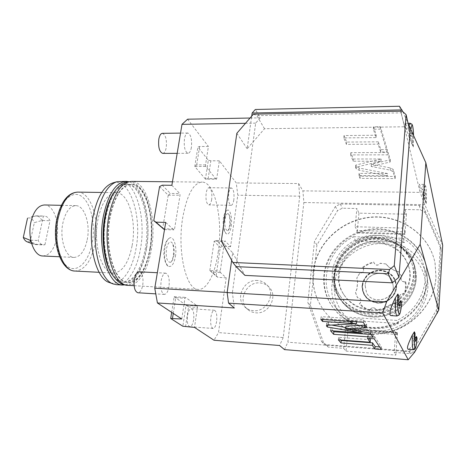 <?xml version="1.0" encoding="UTF-8"?>
<svg xmlns="http://www.w3.org/2000/svg" width="466" height="466" viewBox="0 0 466 466"><rect width="100%" height="100%" fill="white"/><g stroke="black" fill="none" stroke-linecap="round" stroke-linejoin="round"><path stroke-width="0.35" stroke-dasharray="2.33 1.75" d="M227.163 292.45L232.377 292.753L234.398 307.985M216.189 179.276L205.774 166.467L205.558 164.9L208.407 146.441L199.611 146.493L197.875 147.075L208.325 160.263L205.424 179.119L216.189 179.276L216.707 178.659L219.375 160.799L236.279 182.94L237.782 195.219L230.559 246.671L224.979 240.84L224.495 241.539L220.261 271.171L220.453 272.558L226.191 277.806L218.496 332.596L214.005 340.244M187.606 119.197L208.407 146.441M171.872 185.293L179.771 193.559L180.033 195.225L174.529 229.097L173.865 229.895L165.704 222.422M181.757 319L184.955 298.287L185.579 297.395L197.246 305.976L197.473 307.438L194.491 327.388M218.21 252.17C223.208 220.389 215.216 181.926 202.104 182.09C193.501 182.812 187.058 194.584 182.765 217.412C176.929 251.145 186.132 290.242 198.289 289.421C206.933 290.167 215.21 273.664 218.21 252.17M233.839 199.809C233.274 203.333 232.359 205.18 231.095 205.343C228.928 204.149 228.124 200.188 228.69 193.454C229.266 189.947 230.175 188.118 231.421 187.967C233.594 189.179 234.404 193.128 233.839 199.809M216.614 321.435C215.869 325.909 214.692 328.25 213.084 328.466C210.993 327.429 210.253 323.689 210.877 317.235C211.634 312.773 212.805 310.449 214.389 310.263C216.486 311.311 217.226 315.033 216.614 321.435M168.983 286.607C168.051 291.588 166.519 294.186 164.393 294.395C161.417 293.097 160.333 288.588 161.131 280.864C162.092 275.907 163.613 273.338 165.698 273.158C168.68 274.468 169.775 278.953 168.983 286.607M191.392 147.413C190.716 151.17 189.586 153.133 188.008 153.302C184.938 151.794 183.755 146.971 184.454 138.845C185.148 135.123 186.266 133.177 187.821 133.02C190.909 134.563 192.097 139.363 191.392 147.413M175.414 256.521C177.156 246.724 173.76 235.639 169.572 238.01C167.41 239.244 165.849 242.477 164.894 247.702C163.828 256.906 164.97 263.074 168.308 266.226C171.535 267.408 173.905 264.175 175.414 256.521M231.223 226.191C232.487 218.088 230.169 208.558 227.257 210.259C225.754 211.145 224.659 213.737 223.971 218.036C223.179 226.156 224.041 231.474 226.563 234.002C228.672 234.701 230.227 232.091 231.223 226.191M205.424 179.119L194.794 166.508L197.875 147.075M205.558 164.9L196.71 164.882L194.794 166.508M195.027 166.438L205.774 166.467M205.768 179.189L208.145 178.589L216.707 178.659M219.375 160.799L210.859 160.793L208.145 178.589M210.859 160.793L208.325 160.263M399.513 106.254L420.087 192.382L302.894 190.856L298.63 183.557L236.279 182.94M250.061 118.026L260.226 117.84L255.339 109.481M387.66 173.562L359.274 168.075L356.368 166.554L355.779 165.069L381.194 158.976L353.362 158.993L350.846 152.662L388.166 152.533L390.327 159.774L371.402 164.248L390.397 167.941L393.222 169.467L395.308 176.463L360.218 176.23L359.094 173.41L387.66 173.562L387.479 175.74L359.07 170.253L356.158 168.739L355.57 167.259L380.996 161.224L353.146 161.213L350.618 154.916L387.974 154.829L390.141 162.022L371.204 166.461L390.211 170.148L393.042 171.669L395.133 178.624L360.014 178.362L358.89 175.56L387.479 175.74M378.345 141.833L346.634 142.078L344.042 135.559L376.26 135.222L373.61 126.822L380.466 126.723L387.293 149.592L380.804 149.621L378.345 141.833L378.142 144.169L346.401 144.384L343.803 137.901L376.05 137.598L373.388 129.239L380.25 129.146L387.095 151.899L380.606 151.922L378.142 144.169M196.71 164.882L199.611 146.493M298.63 183.557L299.725 196.169L237.782 195.219M230.559 246.671L222.416 246.363L220.22 247.463L216.096 276.07L209.828 270.49L220.261 271.171M226.191 277.806L217.966 277.381L216.096 276.07M299.725 196.169L283.229 337.559L218.496 332.596M257.418 280.509C243.817 279.134 234.689 298.549 245.046 307.129C247.423 309.249 250.254 310.438 253.533 310.688C266.628 312.191 276.099 293.988 267.018 285C264.449 282.256 261.251 280.759 257.418 280.509M222.416 246.363L216.696 240.543L224.979 240.84M216.696 240.543L214.407 241.172L224.495 241.539M209.828 270.49L214.11 241.324L220.22 247.463M214.407 241.172L214.11 241.324M210.079 270.67L212.082 272.138L220.453 272.558M217.966 277.381L212.082 272.138M283.229 337.559L279.577 345.51M284.522 349.617L287.848 342.184L303.879 202.518L302.894 190.856M414.67 352.145L287.848 342.184M413.354 349.739C414.041 349.552 414.676 346.791 415.264 341.462C409.725 349.599 409.352 348.725 408.111 349.331M415.264 341.462L417.058 338.106M415.014 338.613C413.633 340.396 412.829 341.17 412.608 340.937C412.503 340.023 411.204 341.17 415.06 333.353M397.032 316.006C397.958 315.82 398.797 312.779 399.537 306.867C393.112 315.942 392.506 314.952 390.922 315.61M399.537 306.867L401.651 302.947M398.867 303.343C397.405 305.073 396.508 305.83 396.17 305.614C395.902 304.49 394.207 305.789 398.832 296.207M410.057 131.971L404.546 126.775L264.507 128.721L247.172 148.765L251.716 116.116M247.172 148.765L236.85 133.276M231.649 260.255L232.685 252.788L221.315 241.062M260.226 117.84L255.671 123.135L232.377 292.753M402.758 111.572L408.111 123.443M232.685 252.788L244.924 275.383M253.399 114.176L256.813 115.667L401.22 112.836L402.309 111.153M264.507 128.721L256.813 115.667M401.22 112.836L404.546 126.775M442.7 245.419L424.806 204.702L420.087 192.382M424.945 200.759L426.25 203.584L425.697 201.155C425.877 196.215 425.732 193.39 425.254 192.691L424.543 196.087L422.476 190.041L419.266 184.361C419.348 185.753 418.957 186.021 424.945 200.759C425.196 191.043 424.835 185.596 423.868 184.408C423.373 184.472 422.912 186.353 422.476 190.041M424.543 196.087L422.679 192.656C422.854 193.606 422.26 192.808 425.697 201.155M411.839 143.825L413.325 146.971L412.567 143.61C412.783 137.511 412.538 133.987 411.845 133.037C411.507 133.095 411.216 134.284 410.96 136.59L410.167 133.107L408.42 128.983C406.043 124.375 404.896 122.494 404.977 123.333C404.651 123.502 404.925 124.987 405.799 127.795C406.94 131.196 407.529 133.363 411.839 143.825C412.113 131.738 411.542 124.882 410.127 123.257L410.092 123.257M410.96 136.59L408.938 133.072C409.09 134.243 408.42 133.567 412.567 143.61M424.806 204.702L303.879 202.518M313.222 271.358C316.21 243.386 341.386 219.655 370.808 217.121C400.178 214.343 429.407 234.159 435.034 262.999L435.955 277.171C434.498 301.648 415.532 324.511 390.59 331.635C365.653 338.817 338.223 329.689 324.033 310.694C315.406 298.828 311.801 285.716 313.222 271.358M313.356 271.544C316.344 243.59 341.502 219.876 370.901 217.348C400.253 214.576 429.466 234.381 435.081 263.203L436.007 277.363C434.551 301.828 415.596 324.668 390.677 331.786C365.752 338.963 338.345 329.841 324.161 310.857C315.546 298.997 311.94 285.891 313.356 271.544M424.002 208.18L419.254 205.465L340.267 204.015L335.415 206.455L314.503 241.213L307.828 302.364L321.552 341.456L326.078 344.636L408.938 351.119L414.315 348.609L436.374 310.175L440.376 245.553L424.002 208.18L425.027 212.484L420.344 209.793L405.036 209.484L403.614 228.095L355.15 226.75L356.869 208.512L342.341 208.22L337.547 210.632L316.921 244.959L310.391 305.376L323.987 344.007L328.454 347.147L343.663 348.352L345.545 328.413L347.514 330.965L347.7 329.013L348.073 329.497L346.052 351.102L343.663 348.352M326.078 344.636L328.454 347.147M408.938 351.119L410.231 353.63L394.154 352.354L395.71 331.967L397.067 334.524L397.218 332.526L397.475 333.015L395.809 355.104L394.154 352.354M346.052 351.102L395.809 355.104M397.475 333.015L348.073 329.497M395.71 331.967L345.545 328.413M410.231 353.63L415.113 351.37M425.027 212.484L441.197 249.438L437.312 312.669M427.503 280.392C426.198 301.205 409.876 320.48 388.621 326.177C367.371 331.932 344.164 323.631 332.596 307.024C326.025 297.378 323.288 286.823 324.383 275.354C326.765 252.036 347.537 232.126 372.002 229.726C396.432 227.128 420.92 243.077 426.39 266.721L427.503 280.392M397.067 334.524L347.514 330.965M397.218 332.526L347.7 329.013M414.315 348.609L415.398 350.869M437.172 312.902L436.374 310.175M441.197 249.438L440.376 245.553M419.254 205.465L420.344 209.793M405.036 209.484L406.445 214.203L358.948 213.154L356.869 208.512M340.267 204.015L342.341 208.22M358.948 213.154L357.096 232.965L356.927 230.449L355.15 226.75M406.445 214.203L404.919 234.421L357.096 232.965M404.919 234.421L404.686 233.711L356.758 232.266M404.686 233.711L404.826 231.858L356.927 230.449M404.826 231.858L403.614 228.095M335.415 206.455L337.547 210.632M316.921 244.959L314.503 241.213M310.391 305.376L307.828 302.364M321.552 341.456L323.987 344.007M426.204 266.069C420.722 242.367 396.182 226.394 371.693 229.004C347.17 231.416 326.351 251.372 323.957 274.742C322.862 286.235 325.6 296.813 332.182 306.482C343.78 323.119 367.039 331.442 388.341 325.664C409.649 319.95 426.011 300.622 427.316 279.769L426.39 266.721M334.332 275.243C333.545 283.765 335.444 291.681 340.034 298.986C348.83 312.738 367.371 319.909 384.514 315.587C401.663 311.317 414.99 295.945 416.109 279.221L414.862 266.75C409.864 248.582 390.525 236.646 371.396 238.988C352.244 241.196 336.132 256.958 334.332 275.243M415.084 276.181C413.948 293.091 400.451 308.649 383.099 312.983C365.752 317.369 347.007 310.14 338.124 296.248C333.493 288.868 331.576 280.876 332.38 272.266C334.215 253.778 350.514 237.841 369.882 235.58C389.221 233.186 408.775 245.221 413.825 263.575L415.084 276.181M369.724 312.447C396.123 315.063 419.784 287.691 411.938 263.785C406.09 247.33 394.189 238.394 376.225 236.984C345.795 234.899 322.804 270.758 339.504 295.054C346.436 305.434 356.513 311.23 369.724 312.447M340.221 296.091C347.129 306.436 357.16 312.214 370.313 313.426C396.607 316.041 420.151 288.792 412.34 264.979C406.515 248.588 394.661 239.687 376.773 238.272C346.471 236.175 323.579 271.888 340.221 296.091L339.504 295.054M370.639 309.657C358.564 308.55 349.413 303.209 343.186 293.632C328.594 271.771 349.296 239.932 376.464 241.848C392.384 243.112 403.02 250.999 408.367 265.498C415.788 287.039 394.539 311.999 370.639 309.657M408.734 266.552C416.132 288.017 394.97 312.878 371.157 310.537C359.129 309.43 350.013 304.106 343.809 294.559C329.258 272.767 349.879 241.044 376.947 242.967C392.809 244.236 403.405 252.1 408.734 266.552L408.367 265.498M370.703 315.843C357.166 314.579 346.815 308.649 339.65 298.042C322.204 272.954 345.894 235.767 377.378 237.94C394.306 238.289 410.057 249.858 414.332 265.859C422.254 290.51 397.859 318.569 370.703 315.843M414.734 267.1C422.633 291.658 398.354 319.577 371.32 316.851C357.841 315.593 347.537 309.68 340.396 299.12C323.014 274.13 346.593 237.095 377.949 239.279C396.508 240.765 408.769 250.038 414.734 267.1L414.332 265.859M353.612 236.728L403.09 238.312C413.796 244.97 420.74 254.354 423.92 266.459C429.285 287.039 417.507 310.863 396.846 320.422L346.011 317.066C341.211 313.775 337.198 309.797 333.976 305.137C317.795 282.67 327.982 248.85 353.612 236.728L355.698 240.87L404.5 242.518L403.09 238.312M398.395 323.532L348.265 320.159C355.447 325.018 363.527 327.796 372.503 328.489C381.503 329.072 390.135 327.423 398.395 323.532L396.846 320.422M348.265 320.159L346.011 317.066M404.5 242.518C397.119 238.103 389.081 235.744 380.378 235.441C371.682 235.225 363.457 237.031 355.698 240.87M374.979 332.369C359.746 330.872 347.916 324.266 339.487 312.546C317.626 283.112 345.149 238.277 382.627 240.928C402.985 241.347 421.98 255.729 426.507 275.324C434.679 304.082 406.212 335.701 374.979 332.369M375.462 330.697C350.665 329.031 331.961 306.855 334.483 284.114C336.65 261.339 358.797 242.687 382.732 243.607C406.678 244.184 427.24 265.038 425.551 288.885C424.235 312.744 400.224 332.718 375.462 330.697M362.612 267.333C365.897 264.735 369.602 262.94 373.72 261.968L373.959 262.696C375.678 265.667 377.769 265.847 380.244 263.232L386.064 263.96L388.726 266.907L394.714 270.606L398.71 271.76L401.698 276.559C400.073 279.821 401.144 281.627 404.919 281.982L405.735 281.814C406.439 285.862 406.142 289.875 404.843 293.854L404.016 293.691C400.265 293.667 398.96 295.345 400.113 298.729L396.292 303.25L392.098 304.001L385.487 307.129L382.312 309.861L376.394 309.931C374.291 306.966 372.101 306.943 369.829 309.861L369.526 310.589C365.536 309.139 362.134 306.913 359.315 303.914L359.874 303.325C361.808 300.285 361.004 298.421 357.463 297.722L355.459 292.467L356.927 288.722L357.556 281.895L356.787 278.062L359.746 273.245C363.398 272.884 364.529 271.113 363.13 267.933L362.612 267.333L363.061 267.956C364.424 271.096 363.305 272.826 359.7 273.14L356.787 278.062M404.919 281.982L404.896 281.889C401.179 281.522 400.148 279.746 401.785 276.554L398.71 271.76M404.896 281.889L405.735 281.814M369.829 309.861L369.893 309.867C372.142 307.001 374.285 307.042 376.324 309.983L382.312 309.861M369.893 309.867L369.526 310.589M373.72 261.968L373.895 262.737C375.625 265.76 377.763 265.958 380.303 263.331L386.064 263.96M359.315 303.914L359.938 303.401C361.919 300.32 361.109 298.409 357.521 297.663L355.558 292.508L357.02 288.734L357.643 281.936L356.886 278.074M404.843 293.854L404.051 293.638C400.242 293.597 398.896 295.298 400.026 298.753L396.281 303.185L392.063 303.954L385.475 307.071L382.271 309.808M386.005 264.047L388.702 267.001L394.667 270.682L398.68 271.864M396.391 287.353C395.791 296.195 386.99 303.547 377.78 302.923C367.534 301.228 362.327 295.438 362.158 285.565C364.092 275.86 370.208 270.734 380.512 270.181C390.729 271.661 396.018 277.381 396.391 287.353M362.321 285.571C364.231 275.959 370.295 270.88 380.501 270.332C390.619 271.8 395.861 277.468 396.228 287.347C394.347 297.174 388.201 302.312 377.792 302.766C367.645 301.088 362.484 295.357 362.321 285.571M362.571 285.675C364.459 276.175 370.447 271.16 380.53 270.624C390.525 272.068 395.704 277.672 396.065 287.429C394.207 297.133 388.137 302.207 377.856 302.655C367.831 301.001 362.734 295.339 362.571 285.675M365.198 285.809L366.573 292.823C371.944 304.822 392.995 300.605 393.368 287.289L392.547 281.662C388.108 268.422 365.705 271.975 365.198 285.809M393.327 287.196C392.955 300.518 371.891 304.735 366.521 292.73L365.146 285.716C365.653 271.876 388.067 268.329 392.506 281.569L393.327 287.196M255.671 123.135L245.489 123.304M164.51 229.598L173.865 229.895M162.937 228.736L174.529 229.097M159.588 186.557L168.214 195.225L180.033 195.225M168.214 195.225L162.651 228.538M168.558 195.044L170.323 193.413L179.771 193.559M162.226 185.183L170.323 193.413M269.29 287.376C266.744 284.656 263.57 283.165 259.772 282.914C246.287 281.54 237.258 300.78 247.533 309.284C249.893 311.393 252.7 312.575 255.951 312.826C268.929 314.329 278.301 296.294 269.29 287.376L267.018 285M359.094 173.41L358.89 175.56M360.218 176.23L360.014 178.362M395.308 176.463L395.133 178.624M371.402 164.248L371.204 166.461M390.327 159.774L390.141 162.022M388.166 152.533L387.974 154.829M350.846 152.662L350.618 154.916M353.362 158.993L353.146 161.213M381.194 158.976L380.996 161.224M355.779 165.069L355.57 167.259M346.634 142.078L346.401 144.384M380.804 149.621L380.606 151.922M387.293 149.592L387.095 151.899M380.466 126.723L380.25 129.146M373.61 126.822L373.388 129.239M376.26 135.222L376.05 137.598M344.042 135.559L343.803 137.901M173.265 313.402L175.74 297.71L184.955 298.287M171.68 312.354L174.156 296.737L175.74 297.71M174.389 296.702L185.579 297.395M174.156 296.737L186.056 305.207L182.823 326.235M185.538 326.713L188.567 306.849L186.056 305.207M186.417 305.271L197.246 305.976M188.567 306.849L197.473 307.438M128.144 285.355C138.355 285.996 147.978 270.146 151.374 249.444C157.083 218.624 147.227 181.257 131.657 181.408M150.32 248.599C155.737 219.451 146.394 184.163 131.727 184.32C122.069 184.979 114.933 195.726 110.32 216.568C104.069 247.265 114.589 283.025 128.237 282.448C137.901 283.235 147.087 268.276 150.32 248.599M149.854 248.576C155.277 219.434 145.922 184.157 131.243 184.315C121.574 184.973 114.432 195.72 109.813 216.556C103.563 247.248 114.094 282.996 127.754 282.419C137.429 283.206 146.621 268.253 149.854 248.576M146.382 248.436C151.84 219.34 142.398 184.117 127.602 184.274C117.857 184.932 110.663 195.656 106.021 216.457C99.73 247.091 110.355 282.78 124.119 282.215C133.864 283.008 143.132 268.078 146.382 248.436M114.787 191.276C118.521 186.522 122.424 184.186 126.496 184.262C141.326 184.105 150.792 219.317 145.328 248.395C142.072 268.026 132.781 282.944 123.012 282.151C119.028 281.866 115.364 279.274 112.026 274.375M125.471 284.86C135.565 281.557 142.544 269.68 146.394 249.24C151.747 220.284 143.394 185.142 128.901 181.717M116.686 284.691C127.148 285.349 136.998 269.593 140.452 248.995C146.277 218.333 136.13 181.146 120.176 181.297M113.005 182.864C130.037 177.756 142.305 216.393 136.043 248.477C132.327 270.758 120.729 286.858 109.458 282.565M132.146 245.477C136.788 221.478 128.686 192.528 116.267 192.691C107.972 193.244 101.885 202.087 98.017 219.206C92.798 244.231 101.716 273.484 113.407 273.064C122.354 272.255 128.599 263.057 132.146 245.477M87.212 239.809C90.526 224.222 84.591 205.518 75.871 205.64C69.906 206.013 65.59 211.739 62.922 222.812C59.351 238.813 65.648 257.634 74.024 257.43C80.292 256.964 84.69 251.092 87.212 239.809M42.884 255.991C49.443 255.461 54.027 249.689 56.636 238.662C60.102 223.307 53.776 204.859 44.573 204.97M44.952 244.726L49.99 220.727C48.546 217.791 46.722 216.241 44.515 216.078L43.361 216.189L38.189 240.503C39.622 243.281 41.392 244.749 43.489 244.906L44.952 244.726L36.791 244.394L30.226 241.697L34.333 222.655L41.882 220.494L49.99 220.727M36.791 244.394L34.018 244.312L31.216 242.198M30.226 241.697L27.209 241.854M28.053 217.995C30.68 217.494 32.771 219.049 34.333 222.655M41.882 220.494C40.42 217.564 38.567 216.02 36.331 215.857L32.428 216.748M35.16 215.974L43.361 216.189M30.768 240.217L38.189 240.503M211.686 199.425C211.092 202.914 210.119 204.737 208.768 204.894C206.444 203.718 205.582 199.792 206.164 193.122C206.77 189.65 207.737 187.845 209.065 187.699C211.395 188.899 212.269 192.808 211.686 199.425M193.623 319.781C192.842 324.208 191.59 326.52 189.872 326.724C187.635 325.687 186.837 321.977 187.483 315.599C188.281 311.183 189.522 308.894 191.217 308.713C193.454 309.762 194.258 313.449 193.623 319.781M139.218 271.795C142.392 273.105 143.575 277.538 142.747 285.099C141.769 290.015 140.144 292.572 137.884 292.77M162.389 133.334C165.68 134.86 166.962 139.602 166.24 147.559C165.541 151.223 164.358 153.168 162.704 153.384M173.946 255.292C174.698 248.786 173.87 244.411 171.482 242.163C169.234 241.306 167.556 243.584 166.449 249.007C165.721 257.838 167.102 262.271 170.579 262.3C172.158 261.397 173.282 259.061 173.946 255.292M230.21 225.049C230.769 219.305 230.146 215.531 228.346 213.713C226.866 213.207 225.765 215.047 225.037 219.236C224.49 226.587 225.428 230.39 227.851 230.653C228.94 230.006 229.726 228.136 230.21 225.049M356.641 321.82L356.717 320.963L328.577 322.536L326.683 323.142L327.592 324.319L331.699 325.047M322.74 319.519L322.827 318.68L356.717 320.963M320.818 319.391L321.103 316.641L322.827 318.68M363.212 322.262L363.463 319.46L321.103 316.641M365.117 325.128L366.713 324.505L363.463 319.46M370.435 333.138L370.662 330.47L345.999 326.113M373.155 337.233L373.377 334.617L370.662 330.47M371.32 334.472L373.377 334.617M330.516 330.703L330.778 328.087L333.143 330.895M361.121 331.495L361.226 330.254L330.778 328.087M327.493 325.303L327.592 324.319M345.865 327.546L361.226 330.254M370.4 339.714L338.584 337.337L340.862 340.029M379.586 346.914L381.52 347.065L374.419 336.213L367.651 335.718L369.538 338.462M338.345 339.836L338.584 337.337M367.429 338.304L367.651 335.718M374.204 338.805L374.419 336.213M381.316 349.523L381.52 347.065M362.915 267.793L362.985 267.764C366.194 265.224 369.818 263.471 373.849 262.515L373.913 262.475M369.806 310.082L369.748 310.076C365.845 308.661 362.519 306.488 359.764 303.558L359.7 303.483M405.135 281.843L405.158 281.942C405.845 285.897 405.554 289.823 404.284 293.708L404.249 293.761M362.006 285.576C362.175 295.549 367.429 301.391 377.775 303.104C387.077 303.733 395.966 296.312 396.572 287.388C396.193 277.317 390.852 271.538 380.536 270.047C370.132 270.6 363.958 275.779 362.006 285.576M426.244 203.549C427.205 188.614 425.108 178.67 423.967 193.588M413.319 146.912L413.54 135.472M410.645 129.065L410.167 133.107M409.032 125.482L408.42 128.983M359.274 168.075L359.07 170.253M393.222 169.467L393.042 171.669M390.397 167.941L390.211 170.148M356.368 166.554L356.158 168.739M77.729 192.109C91.103 191.963 99.963 220.435 95.029 244.015C91.295 261.152 84.649 270.163 75.09 271.049M57.26 218.851C61.291 199.186 73.372 189.481 82.325 196.92C91.348 204.079 95.641 225.299 92.14 243.258C88.761 261.292 77.933 272.942 68.316 267.117C58.646 261.589 53.095 238.423 57.26 218.851M328.309 325.221L328.577 322.536M366.416 327.085L366.655 324.342M326.55 325.594L326.777 323.357M332.182 306.482L332.596 307.024M338.124 296.248L340.034 298.986M413.825 263.575L414.862 266.75M412.34 264.979L411.938 263.785M343.809 294.559L343.186 293.632M340.396 299.12L339.65 298.042M339.487 312.546L333.976 305.137M426.507 275.324L423.92 266.459M425.254 192.691L422.679 192.656M426.25 203.584C426.571 197.409 426.541 192.312 426.151 188.293C425.621 185.078 424.864 183.779 423.868 184.408L419.266 184.361M411.845 133.037L408.938 133.072M413.325 146.971L413.552 135.501M408.076 123.286L404.977 123.333M415.48 341.147L412.608 340.937M399.519 305.812L396.17 305.614M247.533 309.284L245.046 307.129M172.449 181.804L202.104 182.09M134.126 285.699L198.289 289.421M131.243 184.315L131.727 184.32M125.203 284.773C129.397 285.775 134.284 283.037 139.87 276.559C144.763 269.639 148.205 260.436 150.209 248.949C152.825 232.155 152.021 216.579 147.798 202.215C144.186 188.887 133.905 180.354 128.633 181.787M123.012 282.151L124.119 282.215M126.496 184.262L127.602 184.274M126.129 181.356L126.42 181.356M116.506 181.839L117.106 181.664M101.751 192.47L116.267 192.691M99.107 272.313L113.407 273.064M61.32 205.325L75.871 205.64M59.625 256.766L74.024 257.43M31.56 243.427L34.018 244.312M31.496 217.016L33.593 216.416M36.331 215.857L44.515 216.078M35.305 244.568L43.489 244.906M127.754 282.419L128.237 282.448M231.095 205.343L208.768 204.894M231.421 187.967L209.065 187.699M213.084 328.466L189.872 326.724M214.389 310.263L191.217 308.713M164.393 294.395L155.667 293.86M165.698 273.158L157.345 272.726M188.008 153.302L177.179 153.337M187.821 133.02L180.54 133.113M169.572 238.01C166.811 239.769 165.063 243.112 164.329 248.029C162.576 256.067 165.838 265.731 168.308 266.226M170.579 262.3C170.37 261.915 171.412 263.838 173.381 255.601C173.911 248.209 173.276 243.73 171.482 242.163M227.257 210.259C225.433 211.22 224.152 213.929 223.412 218.385C222.696 226.668 223.75 231.87 226.563 234.002M227.851 230.653L227.816 230.682C227.95 231.451 228.561 229.68 229.645 225.387C230.035 218.944 229.587 215.047 228.317 213.69L228.346 213.713M366.713 324.505L366.474 327.248M326.683 323.142L326.416 325.816"/><path stroke-width="0.7" d="M157.421 302.964L181.757 319L170.702 318.499L182.823 326.235L194.491 327.388L214.005 340.244L279.577 345.51L284.522 349.617L408.228 359.746L382.685 312.902L228.579 303.15L234.398 307.985L157.421 302.964L154.77 288.209L227.163 292.45M356.467 323.73L328.309 325.221L326.416 325.816L327.324 326.981L360.993 332.905L330.516 330.703L333.615 334.32L373.155 337.233L370.435 333.138L345.749 328.786L364.348 327.889L366.474 327.248L363.212 322.262L320.818 319.391L322.548 321.406L356.467 323.73L356.641 321.82M370.185 342.254L338.345 339.836L341.007 342.941L372.351 345.358L374.909 349.022L381.316 349.523L374.204 338.805L367.429 338.304L370.185 342.254L370.4 339.714L369.538 338.462M250.061 118.026L187.606 119.197L181.996 124.346L171.872 185.293L162.226 185.183L159.588 186.557L153.768 220.634L155.947 222.142L165.704 222.422L154.77 288.209M251.716 116.116L252.147 113.022L255.339 109.481L399.513 106.254L402.758 111.572M408.228 359.746L414.67 352.145L438.751 310.152L420.175 244.347L386.576 301.951L382.685 312.902M408.111 349.331C407.534 348.044 405.886 348.568 412.328 335.002C412.084 344.001 412.427 348.912 413.354 349.739L408.111 349.331M417.058 338.106L416.429 336.487L415.014 338.613M416.429 336.487C416.15 339.458 415.829 341.013 415.48 341.147C415.014 340.623 414.874 338.019 415.06 333.353L414.385 331.804L412.328 335.002M390.922 315.61C390.007 315.529 389.704 314.369 390.019 312.127C390.689 309.278 390.712 307.525 395.389 297.745C395.121 308.842 395.669 314.929 397.032 316.006L390.922 315.61M401.651 302.947L400.766 300.628L398.867 303.343M400.766 300.628C400.411 303.948 399.997 305.679 399.519 305.812C398.838 305.125 398.611 301.921 398.832 296.207L397.877 294.011L395.389 297.745M228.579 303.15L227.14 292.601L386.576 301.951M236.093 266.622L232.831 262.457L221.315 241.062L236.85 133.276L253.399 114.176L402.309 111.153L406.125 114.706L394.271 265.637L398.948 277.235L392.25 282.833L244.924 275.383L236.093 266.622L388.26 273.758L392.25 282.833M227.14 292.601L231.649 260.255M406.125 114.706L410.057 131.971L398.948 277.235M252.147 113.022L402.001 109.9M408.111 123.443L425.842 162.75L442.7 245.419L438.751 310.152M420.175 244.347L425.842 162.75M232.831 262.457L389.611 269.534L394.271 265.637M389.611 269.534L388.26 273.758M415.113 351.37L437.172 312.902M437.312 312.669L437.277 313.245M245.489 123.304L181.996 124.346M155.947 222.142L164.51 229.598M164.312 229.592L153.768 220.634M172.484 318.33L173.265 313.402M170.702 318.499L171.68 312.354M172.449 181.804L131.657 181.408C121.451 182.095 113.896 193.466 109.003 215.513C102.357 248.069 113.535 285.967 127.958 285.343L134.126 285.699M112.026 274.375C104.029 262.9 100.72 237.386 104.862 216.428C106.999 205.593 110.302 197.211 114.787 191.276M128.901 181.717L126.42 181.356C116.098 182.043 108.473 193.378 103.534 215.374C96.829 247.842 108.147 285.646 122.733 285.041L125.471 284.86M126.129 181.356L117.106 181.664C107.937 184.676 101.239 195.854 97.004 215.205C90.829 244.941 99.957 280.41 113.465 284.033L116.494 284.679L122.733 285.041M113.465 284.033L109.458 282.565C96.171 278.971 87.212 244.464 93.258 215.542C97.406 196.716 103.988 185.823 113.005 182.864L116.506 181.839M61.32 205.325L44.573 204.97C38.282 205.325 33.738 210.958 30.954 221.863C27.226 237.608 33.913 256.154 42.761 255.985L42.884 255.991M31.216 242.198L29.929 240.182L30.768 240.217M31.56 243.427L27.209 241.854C25.601 241.248 24.296 239.786 23.3 237.468L29.929 240.182M32.428 216.748L31.496 217.016M27.517 218.181L23.3 237.468M155.667 293.86L137.884 292.77C134.721 291.477 133.55 287.015 134.377 279.39C135.385 274.503 136.998 271.969 139.218 271.795L157.345 272.726M162.704 153.384L162.646 153.384C159.366 151.893 158.096 147.128 158.819 139.095C159.547 135.414 160.735 133.492 162.389 133.334L180.54 133.113M322.548 321.406L322.74 319.519M345.749 328.786L345.999 326.113L365.117 325.128M333.615 334.32L333.872 331.751L371.32 334.472M333.143 330.895L333.872 331.751M360.993 332.905L361.121 331.495M327.324 326.981L327.493 325.303M331.699 325.047L345.865 327.546M340.862 340.029L341.24 340.477L372.561 342.86L375.113 346.57L379.586 346.914M374.909 349.022L375.113 346.57M372.351 345.358L372.561 342.86M341.007 342.941L341.24 340.477M413.54 135.472C413.027 124.591 412.066 122.453 410.645 129.065M413.552 135.501C413.377 129.461 412.853 125.715 411.979 124.265L410.127 123.257L409.032 125.482M414.385 331.804C413.29 349.063 415.905 354.282 417.07 337.961M397.877 294.011C396.479 314.393 400.183 321.779 401.669 302.702M75.09 271.049L74.921 271.037C62.322 271.387 52.635 242.646 58.168 218.105C62.269 201.312 68.793 192.65 77.729 192.109L101.751 192.47M364.348 327.889L364.587 325.163M326.503 326.025L326.55 325.594M410.092 123.257L408.076 123.286M413.354 349.739L415.212 348.714C415.282 348.108 415.975 349.459 417.076 338.007M397.032 316.006L399.146 314.993C399.548 314.014 400.387 314.8 401.68 302.778M128.633 181.787C125.721 181.501 119.535 184.256 114.799 191.264C110.634 197.526 107.553 205.756 105.555 215.95C102.677 232.72 103.236 248.39 107.244 262.97C110.43 276.134 120.543 285.483 125.203 284.773M56.968 218.414C61.151 201.399 68.071 192.633 77.729 192.109M99.107 272.313L74.921 271.037C60.493 270.664 51.767 242.454 56.963 218.443M42.761 255.985L59.625 256.766M177.179 153.337L162.646 153.384"/></g></svg>

